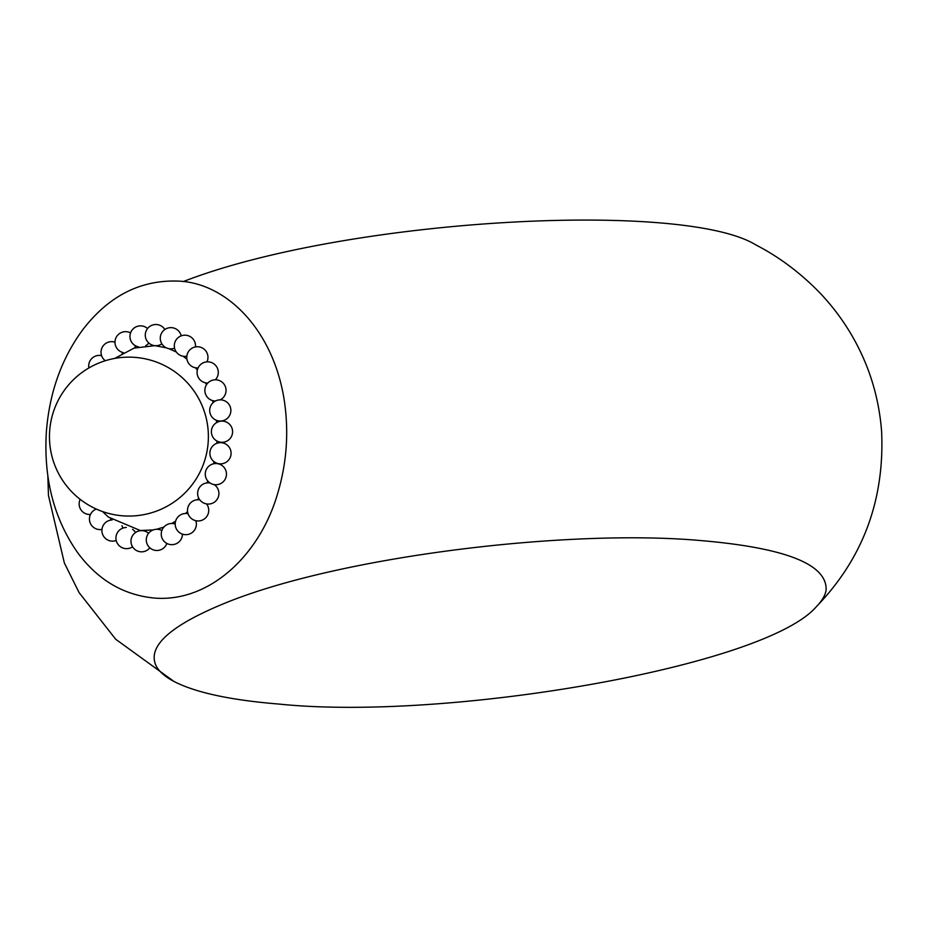 <?xml version="1.0" encoding="UTF-8"?>
<svg xmlns="http://www.w3.org/2000/svg" width="928" height="928" viewBox="0 0 928 928"><rect width="100%" height="100%" fill="white"/><g stroke="black" fill="none" stroke-linecap="round" stroke-linejoin="round"><path stroke-width="1.39" d="M816.536 606.483C822.034 600.834 825.224 595.382 826.117 590.127C827.3 564.375 785.68 547.868 701.243 540.606C569.015 528.693 344.218 555.791 228.81 601.611C170.868 624.788 146.659 646.248 156.182 665.991C159.187 671.663 165.138 676.825 174.046 681.5C195.785 692.648 230.828 700.176 279.177 704.085C447.029 721.416 765.704 666.478 816.536 606.483C863.028 558.273 884.72 499.879 881.6 431.311C879.002 397.88 869.524 366.688 853.157 337.722C843.587 320.914 832.219 305.683 819.03 292.007C799.762 272.368 778.743 256.708 755.995 245.004C683.53 199.88 345.784 218.347 183.268 281.578M230.747 408.796A10.591 10.591 0 0 0 213.614 402.218A10.591 10.591 0 0 0 216.491 420.338A10.591 10.591 0 0 0 230.747 408.796M220.226 399.852A10.591 10.591 0 0 0 213.185 380.051A10.591 10.591 0 0 0 215.505 400.989M215.308 379.807A10.591 10.591 0 0 0 204.183 362.442A10.591 10.591 0 0 0 207.837 383.032M206.944 361.862A10.591 10.591 0 0 0 205.424 350.459A10.591 10.591 0 0 0 187.595 353.255A10.591 10.591 0 0 0 198.116 367.917M195.448 346.921A10.591 10.591 0 0 0 191.098 337.189A10.591 10.591 0 0 0 174.568 343.464A10.591 10.591 0 0 0 186.83 356.213M181.192 335.866A10.591 10.591 0 0 0 160.277 338.302A10.591 10.591 0 0 0 174.592 348.186M164.871 329.533A10.591 10.591 0 0 0 145.313 334.161A10.591 10.591 0 0 0 154.593 345.634M155.428 345.703A10.591 10.591 0 0 0 161.866 343.847M147.564 328.524A10.591 10.591 0 0 0 129.955 336.713A10.591 10.591 0 0 0 138.597 346.875M145.684 345.726A10.591 10.591 0 0 0 148.851 343.047M130.57 332.908A10.591 10.591 0 0 0 115.107 343.859A10.591 10.591 0 0 0 123.505 352.652M134.502 347.988A10.591 10.591 0 0 0 135.569 345.819M114.991 342.2A10.591 10.591 0 0 0 105.282 360.725M122.171 353.406A10.591 10.591 0 0 0 122.229 352.315M101.593 355.644A10.591 10.591 0 0 0 88.891 367.952M80.168 499.357A10.591 10.591 0 0 0 90.48 514.472M96.338 509.078A10.591 10.591 0 0 0 101.987 529.412M110.594 520.132A10.591 10.591 0 0 0 110.664 518.891M112.114 519.958A10.591 10.591 0 0 0 106.326 539.145A10.591 10.591 0 0 0 116.244 540.467M122.844 528.148A10.591 10.591 0 0 0 121.939 525.689M126.312 527.475A10.591 10.591 0 0 0 122.902 548.019A10.591 10.591 0 0 0 132.553 546.801M135.569 532.486A10.591 10.591 0 0 0 132.518 529.308M148.584 533.287A10.591 10.591 0 0 0 131.776 537.173A10.591 10.591 0 0 0 149.86 547.81M161.866 530.526A10.591 10.591 0 0 0 146.38 538.507A10.591 10.591 0 0 0 166.866 543.425M175.206 524.03A10.591 10.591 0 0 0 161.286 535.015A10.591 10.591 0 0 0 176.923 543.379A10.591 10.591 0 0 0 182.445 534.145M188.094 513.741A10.591 10.591 0 0 0 175.554 526.791A10.591 10.591 0 0 0 192.896 531.953A10.591 10.591 0 0 0 195.831 520.689M199.891 499.902A10.591 10.591 0 0 0 193.256 519.761A10.591 10.591 0 0 0 206.538 503.904M210.064 483.001A10.591 10.591 0 0 0 204.566 503.37A10.591 10.591 0 0 0 214.101 484.59M226.003 477.212A10.591 10.591 0 0 0 213.463 463.814A10.591 10.591 0 0 0 208.127 481.377A10.591 10.591 0 0 0 226.003 477.212M230.979 454.766A10.591 10.591 0 0 0 216.56 443.41A10.591 10.591 0 0 0 213.939 461.576A10.591 10.591 0 0 0 230.979 454.766M232.592 431.659A10.591 10.591 0 0 0 216.642 422.565A10.591 10.591 0 0 0 216.734 440.916A10.591 10.591 0 0 0 232.592 431.659M284.188 399.875C289.049 431.694 286.822 463.06 277.518 493.974C259.19 556.707 208.058 602.945 153.7 597.992C123.169 594.86 97.892 579.849 77.859 552.96C53.928 518.961 43.442 478.442 46.4 431.392C49.486 392.521 61.538 358.73 82.557 330.008C108.692 295.846 140.789 279.548 178.837 281.126C226.629 283.214 273.203 329.892 284.188 399.875M216.479 420.338L216.7 422.53M216.99 441.055L216.839 443.317M214.032 461.657L213.521 463.803M207.791 481.006L206.956 482.943M198.708 497.965L197.478 499.774M187.595 511.537L185.554 513.497M175.601 521.188L171.726 523.485M163.885 527.081L156.588 529.285M153.155 529.958L140.267 530.503L108.356 517.047L102.532 511.56M114.678 358.417L134.073 348.116L154.93 345.657L166.286 347.826M168.826 348.661L176.32 351.99M183.129 356.236L186.934 359.194M195.483 367.778L197.362 370.098M205.459 382.788L206.457 384.784M212.57 400.594L213.138 402.624M207.408 424.166A79.472 79.472 0 0 0 78.915 374.842A79.472 79.472 0 0 0 100.444 510.783A79.472 79.472 0 0 0 207.408 424.166M47.85 475.925L48.453 495.482L64.357 562.983L79.1 592.621L115.745 639.299L174.046 681.5"/></g></svg>
